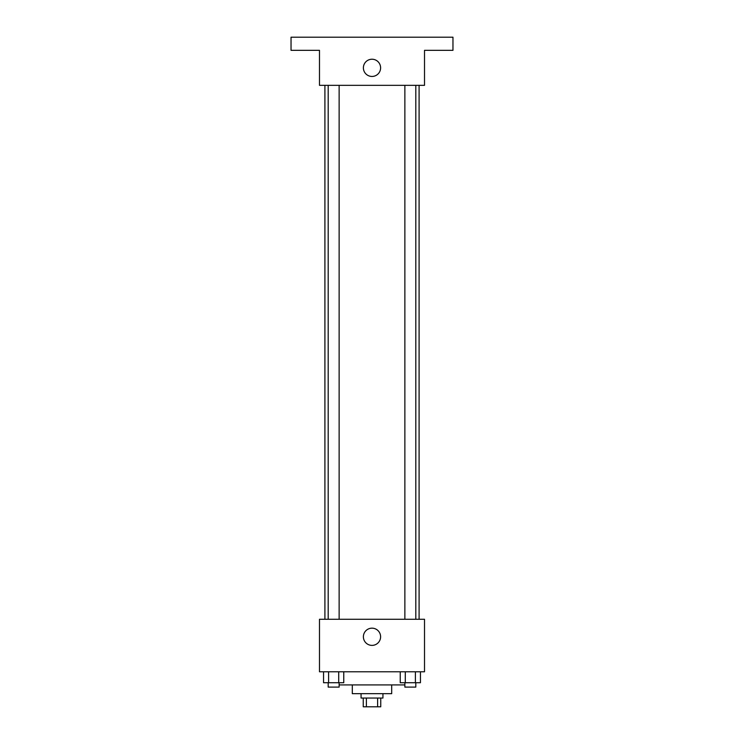 <?xml version="1.0" encoding="UTF-8"?>
<svg xmlns="http://www.w3.org/2000/svg" width="744" height="744" viewBox="0 0 744 744"><rect width="100%" height="100%" fill="white"/><g stroke="black" fill="none" stroke-linecap="round" stroke-linejoin="round"><path stroke-width="1.12" d="M377.617 698.049L377.617 706.8L363.249 706.8L363.249 698.049M377.617 706.8L380.751 706.8L380.751 698.049M382.937 693.668L382.937 698.049L361.063 698.049L361.063 693.668M366.383 698.049L366.383 706.8M391.697 684.917L391.697 693.668L352.303 693.668L352.303 684.917M404.866 684.917L339.134 684.917M424.517 671.786L319.483 671.786L319.483 619.268L424.517 619.268L424.517 671.786M380.603 636.78A8.603 8.603 0 0 1 367.694 644.23A8.603 8.603 0 0 1 367.694 629.322A8.603 8.603 0 0 1 380.603 636.78M419.095 85.337L419.095 619.268M404.866 619.268L404.866 85.337M339.134 85.337L339.134 619.268M424.517 85.337L319.483 85.337L319.483 50.332L291.034 50.332L291.034 37.2L452.966 37.2L452.966 50.332L424.517 50.332L424.517 85.337M380.603 67.834A8.603 8.603 0 0 1 367.694 75.293A8.603 8.603 0 0 1 367.694 60.385A8.603 8.603 0 0 1 380.603 67.834M420.444 671.786L420.444 682.732L400.235 682.732L400.235 671.786M415.394 671.786L415.394 682.732M405.285 671.786L405.285 682.732M415.812 682.732L415.812 687.103L404.866 687.103L404.866 682.732M343.765 671.786L343.765 682.732L323.556 682.732L323.556 671.786M338.715 671.786L338.715 682.732M328.606 671.786L328.606 682.732M339.134 682.732L339.134 687.103L328.188 687.103L328.188 682.732M324.905 85.337L324.905 619.268M415.812 619.268L415.812 85.337M328.188 85.337L328.188 619.268"/></g></svg>

